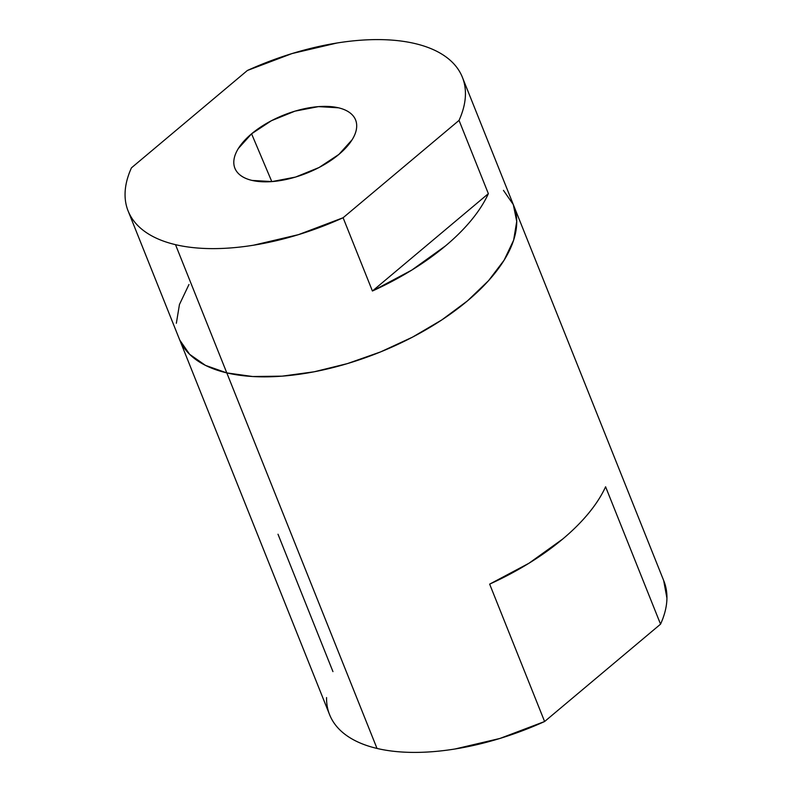 <?xml version="1.0" encoding="UTF-8"?>
<svg xmlns="http://www.w3.org/2000/svg" width="792" height="792" viewBox="0 0 792 792"><rect width="100%" height="100%" fill="white"/><g stroke="black" fill="none" stroke-linecap="round" stroke-linejoin="round"><path stroke-width="1.19" d="M326.561 697.574C326.433 705.791 328.304 713.265 332.175 720.027C336.046 726.779 341.788 732.57 349.401 737.392C357.004 742.213 366.211 745.896 377.012 748.44C387.813 750.984 399.831 752.311 413.068 752.4C426.304 752.489 440.293 751.361 455.024 748.984L499.93 738.451L544.609 721.522L660.548 624.165A180.002 86.526 -21.8 0 0 663.884 581.041L513.671 205.494A180.002 86.526 158.2 0 1 426.66 329.323A180.002 86.526 158.2 0 1 226.799 372.893L377.012 748.44A180.002 86.526 -21.8 0 0 544.609 721.522L489.654 584.13A180.002 86.526 -21.8 0 0 605.593 486.773L660.548 624.165C664.676 615.077 666.805 606.424 666.933 598.207L663.676 580.536M128.116 210.959A180.002 86.526 158.2 0 1 131.452 167.835L247.391 70.478A180.002 86.526 158.2 0 1 414.988 43.56C425.789 46.104 434.996 49.787 442.599 54.608C450.212 59.43 455.954 65.221 459.825 71.973C463.696 78.735 465.567 86.209 465.439 94.426C465.3 102.643 463.172 111.286 459.043 120.384L343.104 217.741L298.426 234.66L253.529 245.203C238.788 247.569 224.799 248.708 211.563 248.619C198.327 248.52 186.308 247.203 175.507 244.659A180.002 86.526 158.2 0 1 128.116 210.959L329.62 714.74A180.002 86.526 -21.8 0 0 377.012 748.44L226.799 372.893A180.002 86.526 158.2 0 1 179.408 339.194A180.002 86.526 -21.8 0 0 226.799 372.893L252.697 376.527L282.2 376.15L314.177 371.785L347.391 363.607L380.576 351.915L412.454 337.164L441.797 319.928L467.488 300.861L488.525 280.695L504.098 260.212L513.632 240.194L516.731 221.413L513.295 204.584L503.455 190.367L513.295 204.584L516.731 221.413L513.632 240.194L504.098 260.212L488.525 280.695L467.488 300.861L441.797 319.928L412.454 337.164L380.576 351.915L347.391 363.607L314.177 371.785L282.2 376.15L252.697 376.527L226.799 372.893A180.002 86.526 -21.8 0 0 426.66 329.323A180.002 86.526 -21.8 0 0 513.671 205.494L462.38 77.26A180.002 86.526 158.2 0 1 459.043 120.384L488.357 193.664A180.002 86.526 158.2 0 1 372.418 291.01L343.104 217.741A180.002 86.526 158.2 0 1 175.507 244.659L226.799 372.893L175.507 244.659C164.706 242.105 155.499 238.422 147.896 233.6C140.293 228.779 134.551 222.998 130.68 216.236C126.799 209.484 124.928 202 125.067 193.792C125.195 185.575 127.324 176.923 131.452 167.835L247.391 70.478L292.07 53.549L336.976 43.016C351.707 40.639 365.696 39.511 378.932 39.6C392.169 39.689 404.187 41.016 414.988 43.56A180.002 86.526 158.2 0 1 462.38 77.26M188.981 284.477L179.457 304.494L176.349 323.275L179.457 304.494L188.981 284.477M179.784 340.105L189.635 354.321L205.504 365.399L226.799 372.893L205.504 365.399L189.635 354.321L179.784 340.105M544.609 721.522L489.654 584.13L528.967 563.241L562.736 539.015C572.883 530.501 581.576 521.819 588.832 512.968C596.089 504.118 601.673 495.386 605.593 486.773L660.548 624.165L544.609 721.522M278.002 534.224L332.957 671.616M251.579 133.808L271.805 181.606L251.579 133.808L238.362 148.49C235.274 153.46 233.759 158.133 233.798 162.499C233.838 166.865 235.442 170.607 238.59 173.705C241.748 176.814 246.223 179.051 252.014 180.418L272.022 181.586L295.555 177.061L319.047 167.518L338.917 154.4A64.994 31.244 158.2 0 1 277.873 180.952A64.994 31.244 158.2 0 1 235.115 168.736A64.994 31.244 158.2 0 1 251.579 133.808A64.994 31.244 158.2 0 1 313.632 107.128A64.994 31.244 158.2 0 1 355.786 120.473A64.994 31.244 158.2 0 1 338.917 154.4L352.143 139.729C355.222 134.759 356.747 130.086 356.697 125.72C356.657 121.344 355.063 117.612 351.905 114.503C348.747 111.405 344.272 109.167 338.481 107.801L318.483 106.623L294.941 111.157L271.448 120.701L251.579 133.808M459.043 120.384L488.357 193.664L372.418 291.01L343.104 217.741L459.043 120.384M372.418 291.01L411.731 270.131L445.5 245.896C455.647 237.382 464.34 228.71 471.596 219.859C478.853 211.009 484.437 202.277 488.357 193.664L372.418 291.01M235.353 169.28L235.115 168.736M355.984 121.008L355.786 120.473"/></g></svg>
